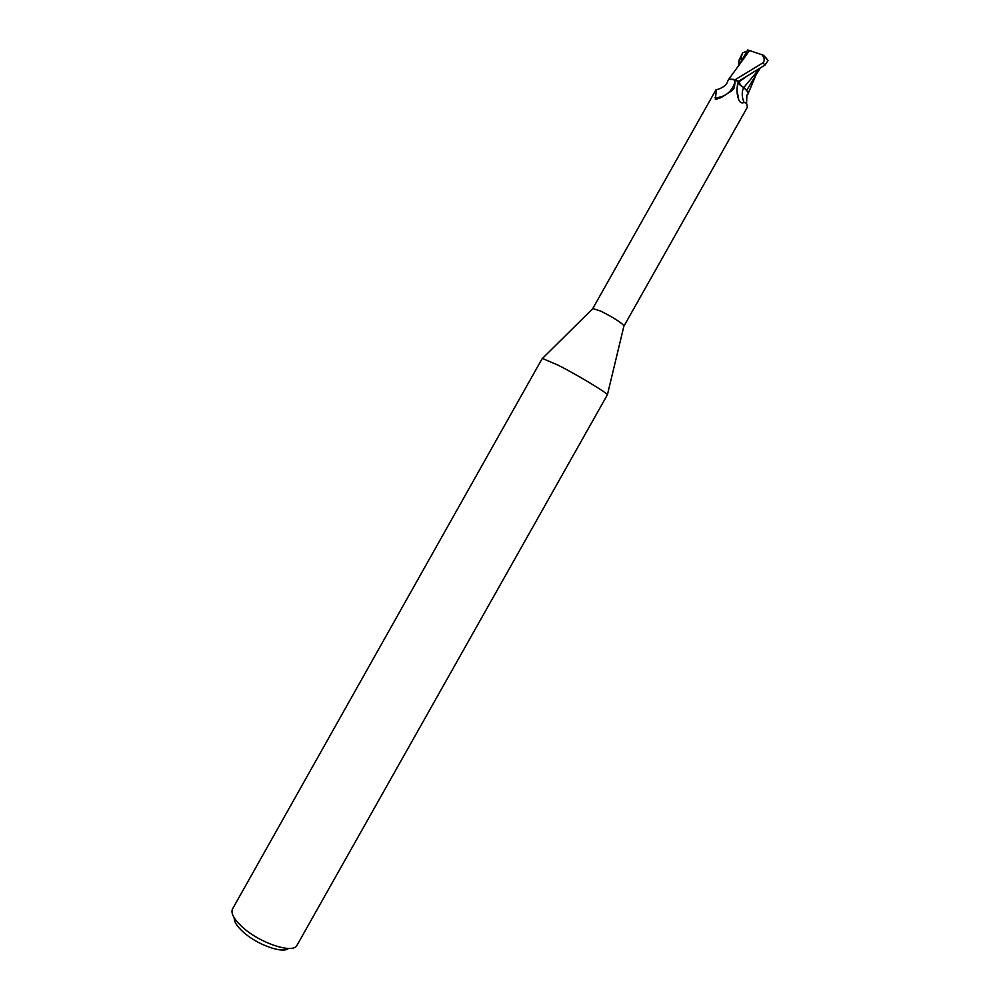 <?xml version="1.0" encoding="UTF-8"?>
<svg xmlns="http://www.w3.org/2000/svg" width="1000" height="1000" viewBox="0 0 1000 1000"><rect width="100%" height="100%" fill="white"/><g stroke="black" fill="none" stroke-linecap="round" stroke-linejoin="round"><path stroke-width="1.5" d="M542.288 358.387L558.225 365.213C577.875 375.238 606.6 392.55 607.4 394.787L296.9 945.462C292.8 954.15 259.288 942.95 242.05 926.775C233.962 919.237 230.75 913.35 232.425 909.125L542.288 358.387M592.825 308.562L600.887 311.163C613.162 317.425 620.875 322.287 624 325.725L623.913 326.087M234.25 917.887C233.962 921.525 236.812 926.112 242.8 931.65C256.45 944.45 282.762 954 288.475 948.438M739.737 64.25L749.488 50.525L761.938 54.725C764.65 58.075 764.938 60.8 762.812 62.912L735.075 79.763L728.9 79.287L734.875 79.7L738.388 81.375L738.375 82.362C738.538 83.75 740.312 85.487 743.7 87.613L745.913 89.712C748.5 92.587 748.825 94.338 746.875 94.987L746.575 103.387L744.062 102.362C741.912 103.55 740.15 102.725 738.775 99.875L736.9 89.8L738.288 81.562L737.3 85.838M716 89.95C723.2 87.837 727.2 84.637 727.987 80.35L729.237 79.175L733.737 79.475L735.075 81.862L734.338 87.75L732.3 90.487L721.175 97.613L715.375 99.388L716.35 89.913M744.062 102.362C741.787 97.175 741.625 92.238 743.6 87.562C740.225 85.45 738.438 83.7 738.263 82.338M624.012 326L747.438 107.1L746.575 103.387M743.6 87.562L745.913 89.712M733.737 79.475L738.288 81.562M735.075 81.862C731.862 91.925 725.163 97.25 714.95 97.85M741.263 85.838L738.388 81.375L733.35 79.312L729.237 79.175M747.463 75.763L738.35 82.375C738.6 83.688 740.387 85.425 743.763 87.55L743.688 87.6M743.763 87.55L746.45 90.325L743.763 87.55L759.525 68.688M738.375 82.362L738.388 81.375L765.125 64.963L768.025 60.5M738.4 66.237L739.175 59.812L742.625 52.862L740.6 58.987L743.062 58.087M738.775 65.688L747.7 50L749.488 50.525M760.013 68.388L746.587 90.487M763.812 55.575L768.037 60.525L765.512 57.213M738.388 81.375L735.075 79.763M742.625 52.862L747.038 51.163M763.538 55.338L761.938 54.725M741.762 58.575L741.137 61.475M762.812 62.912L765.125 64.963M593.088 308.3L542.612 358.288M716.075 89.6L592.85 308.438M738.238 81.725L738.062 82.9C736.438 88.575 736.675 94.237 738.775 99.875M716.8 99.325L715.375 99.388M624 325.725L607.4 394.787M740.763 62.663L728.65 79.412M755.225 76.9L748.138 93.5"/></g></svg>
